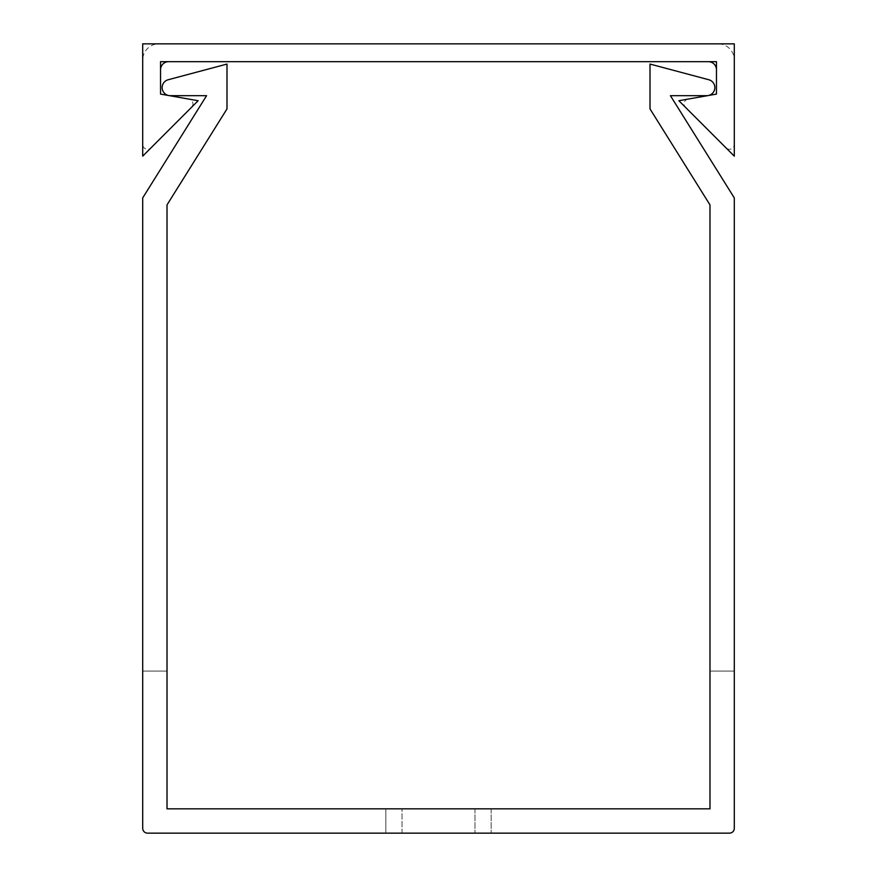 <?xml version="1.0" encoding="UTF-8"?>
<svg xmlns="http://www.w3.org/2000/svg" width="877" height="877" viewBox="0 0 877 877"><rect width="100%" height="100%" fill="white"/><g stroke="black" fill="none" stroke-linecap="round" stroke-linejoin="round"><path stroke-width="0.66" stroke-dasharray="4.38 3.29" d="M709.986 204.889L650.01 108.912L650.01 64.065L650.01 108.912L650.01 64.065L650.01 108.912L650.01 64.065L650.01 108.912L650.01 64.065L650.01 108.912L650.01 64.065L650.01 108.912L650.01 64.065L650.01 108.912L650.01 64.065L650.01 108.912L650.01 64.065L650.01 108.912L650.01 64.065L708.835 79.752A8.101 8.101 0 0 1 706.741 95.681A8.101 8.101 0 0 0 708.835 79.752L650.01 64.065L708.835 79.752A8.101 8.101 0 0 1 706.741 95.681L670.423 95.681L734.301 197.917L734.301 828.283A4.867 4.867 0 0 1 729.434 833.15L147.566 833.15A4.867 4.867 0 0 1 142.699 828.283L142.699 197.917L206.577 95.681L170.259 95.681A8.101 8.101 0 0 1 168.165 79.752A8.101 8.101 0 0 0 170.259 95.681L206.577 95.681L142.699 197.917L142.699 671.069L142.699 197.917L206.577 95.681L142.699 197.917L142.699 671.069L142.699 197.917L142.699 671.069L142.699 197.917L142.699 671.069L142.699 197.917L142.699 671.069L142.699 197.917L142.699 671.069L142.699 197.917L142.699 671.069L142.699 197.917L142.699 671.069L142.699 197.917L206.577 95.681L170.259 95.681A8.101 8.101 0 0 1 168.165 79.752L226.99 64.065L168.165 79.752A8.101 8.101 0 0 0 170.259 95.681L206.577 95.681L142.699 197.917L206.577 95.681L142.699 197.917L206.577 95.681L142.699 197.917L206.577 95.681L142.699 197.917L206.577 95.681L142.699 197.917L206.577 95.681L142.699 197.917L206.577 95.681L170.259 95.681A8.101 8.101 0 0 1 168.165 79.752A8.101 8.101 0 0 0 170.259 95.681A8.101 8.101 0 0 1 168.165 79.752A8.101 8.101 0 0 0 170.259 95.681A8.101 8.101 0 0 1 168.165 79.752A8.101 8.101 0 0 0 170.259 95.681A8.101 8.101 0 0 1 168.165 79.752A8.101 8.101 0 0 0 170.259 95.681A8.101 8.101 0 0 1 168.165 79.752A8.101 8.101 0 0 0 170.259 95.681A8.101 8.101 0 0 1 168.165 79.752A8.101 8.101 0 0 0 170.259 95.681A8.101 8.101 0 0 1 168.165 79.752L226.99 64.065L226.99 108.912L226.99 64.065L226.99 108.912L226.99 64.065L168.165 79.752L226.99 64.065L168.165 79.752L226.99 64.065L168.165 79.752L226.99 64.065L168.165 79.752L226.99 64.065L168.165 79.752L226.99 64.065L168.165 79.752L226.99 64.065L226.99 108.912L167.014 204.889L226.99 108.912L226.99 64.065L226.99 108.912L226.99 64.065L226.99 108.912L226.99 64.065L226.99 108.912L226.99 64.065L226.99 108.912L226.99 64.065L226.99 108.912L226.99 64.065L226.99 108.912L167.014 204.889L226.99 108.912L167.014 204.889L167.014 671.069L142.699 671.069L167.014 671.069L167.014 204.889L226.99 108.912L167.014 204.889L167.014 671.069L142.699 671.069L167.014 671.069L167.014 204.889L167.014 671.069L167.014 204.889L167.014 671.069L167.014 204.889L167.014 671.069L167.014 204.889L167.014 671.069L167.014 204.889L167.014 671.069L167.014 204.889L226.99 108.912L167.014 204.889L226.99 108.912L167.014 204.889L226.99 108.912L167.014 204.889L226.99 108.912L167.014 204.889L226.99 108.912L167.014 204.889L167.014 808.835L709.986 808.835L709.986 204.889L709.986 671.069L709.986 204.889L650.01 108.912L709.986 204.889L650.01 108.912L709.986 204.889L650.01 108.912L709.986 204.889L650.01 108.912L709.986 204.889L650.01 108.912L709.986 204.889L650.01 108.912L709.986 204.889L650.01 108.912L709.986 204.889L650.01 108.912L709.986 204.889L709.986 671.069L709.986 204.889L709.986 671.069L709.986 204.889L709.986 671.069L709.986 204.889L709.986 671.069L709.986 204.889L709.986 671.069L709.986 204.889L709.986 671.069L709.986 204.889L709.986 671.069L734.301 671.069L734.301 197.917L670.423 95.681L734.301 197.917L670.423 95.681L734.301 197.917L670.423 95.681L734.301 197.917L670.423 95.681L734.301 197.917L670.423 95.681L734.301 197.917L670.423 95.681L734.301 197.917L670.423 95.681L734.301 197.917L670.423 95.681L734.301 197.917L734.301 671.069L709.986 671.069L734.301 671.069L734.301 197.917L734.301 671.069L709.986 671.069L734.301 671.069L734.301 197.917L734.301 671.069L734.301 197.917L734.301 671.069L734.301 197.917L734.301 671.069L734.301 197.917L734.301 671.069L734.301 197.917L734.301 671.069L734.301 197.917L734.301 671.069L709.986 671.069M706.741 95.681L670.423 95.681L706.741 95.681A8.101 8.101 0 0 0 708.835 79.752L650.01 64.065L708.835 79.752A8.101 8.101 0 0 1 706.741 95.681A8.101 8.101 0 0 0 708.835 79.752A8.101 8.101 0 0 1 706.741 95.681A8.101 8.101 0 0 0 708.835 79.752A8.101 8.101 0 0 1 706.741 95.681A8.101 8.101 0 0 0 708.835 79.752A8.101 8.101 0 0 1 706.741 95.681A8.101 8.101 0 0 0 708.835 79.752A8.101 8.101 0 0 1 706.741 95.681A8.101 8.101 0 0 0 708.835 79.752A8.101 8.101 0 0 1 706.741 95.681A8.101 8.101 0 0 0 708.835 79.752A8.101 8.101 0 0 1 706.741 95.681M167.014 671.069L142.699 671.069L167.014 671.069L142.699 671.069L167.014 671.069L142.699 671.069L167.014 671.069L142.699 671.069L167.014 671.069L142.699 671.069L167.014 671.069L142.699 671.069L167.014 671.069L167.014 204.889M385.825 833.15L491.175 833.15L385.825 833.15L491.175 833.15L385.825 833.15L385.825 808.835L491.175 808.835L385.825 808.835L491.175 808.835L385.825 808.835L385.825 833.15M402.028 833.15L474.972 833.15L402.028 833.15L474.972 833.15L402.028 833.15L402.028 808.835L474.972 808.835L402.028 808.835L474.972 808.835L402.028 808.835L402.028 833.15M491.175 808.835L491.175 833.15L491.175 808.835M474.972 808.835L474.972 833.15L474.972 808.835M734.301 156.15L678.875 100.723L716.465 94.091L716.465 61.675L160.535 61.675L160.535 94.091L198.125 100.723L142.699 156.15L142.699 43.85L734.301 43.85L734.301 156.15M688.072 99.101A4.867 4.867 0 0 0 685.474 107.334L725.992 147.851A4.867 4.867 0 0 0 734.301 144.409L734.301 60.053A16.203 16.203 0 0 0 718.088 43.85L158.912 43.85A16.203 16.203 0 0 0 142.699 60.053L142.699 144.409A4.867 4.867 0 0 0 151.008 147.851L191.526 107.334A4.867 4.867 0 0 0 188.928 99.101M168.636 61.675L708.364 61.675"/><path stroke-width="1.32" d="M709.986 204.889L709.986 808.835L167.014 808.835L167.014 204.889L226.99 108.912L226.99 64.065L168.165 79.752A8.101 8.101 0 0 0 170.259 95.681L206.577 95.681L142.699 197.917L142.699 828.283A4.867 4.867 0 0 0 147.566 833.15L729.434 833.15A4.867 4.867 0 0 0 734.301 828.283L734.301 197.917L670.423 95.681L706.741 95.681A8.101 8.101 0 0 0 708.835 79.752L650.01 64.065L650.01 108.912L709.986 204.889L709.986 671.069M650.01 64.065L708.835 79.752L650.01 64.065M167.014 204.889L167.014 671.069M170.259 95.681L206.577 95.681L170.259 95.681M670.423 95.681L706.741 95.681L670.423 95.681M188.928 99.101L160.535 94.091L198.125 100.723L142.699 156.15L142.699 43.85L734.301 43.85L734.301 156.15L678.875 100.723L716.465 94.091L688.072 99.101M168.636 61.675A8.101 8.101 0 0 0 160.535 69.787L160.535 94.091L160.535 61.675L716.465 61.675L716.465 94.091L716.465 69.787A8.101 8.101 0 0 0 708.364 61.675"/></g></svg>
